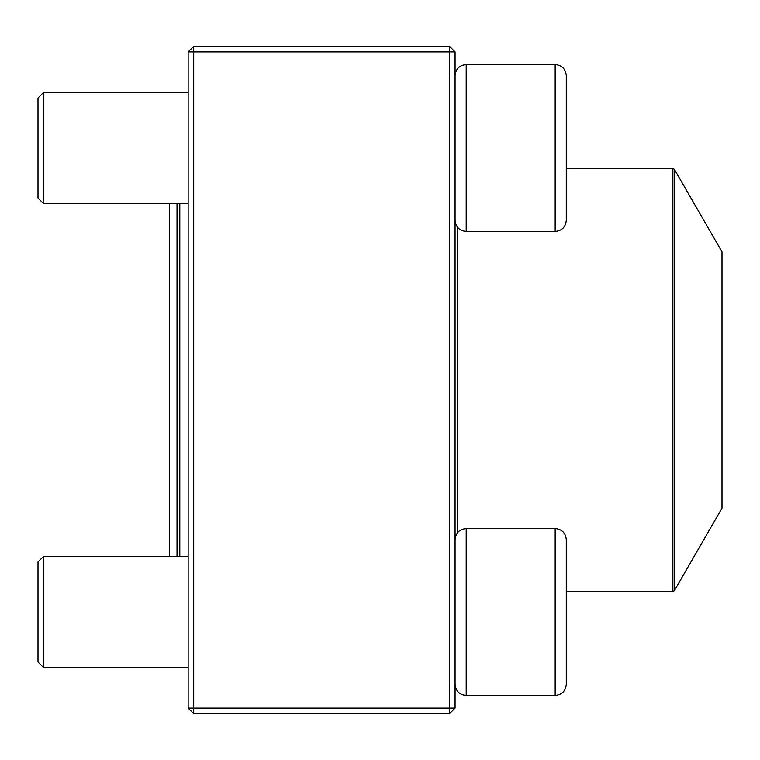 <?xml version="1.0" encoding="UTF-8"?>
<svg xmlns="http://www.w3.org/2000/svg" width="760" height="760" viewBox="0 0 760 760"><rect width="100%" height="100%" fill="white"/><g stroke="black" fill="none" stroke-linecap="round" stroke-linejoin="round"><path stroke-width="1.14" d="M449.512 713.659L193.705 713.659L188.148 708.101L188.148 51.898L193.705 51.898L193.705 708.101L449.512 708.101L449.512 51.898L193.705 51.898L193.705 46.341L449.512 46.341L449.512 51.898L455.069 51.898L455.069 708.101L449.512 708.101L449.512 713.659L455.069 708.101M193.705 713.659L193.705 708.101L188.148 708.101M188.148 51.898L193.705 46.341M449.512 46.341L455.069 51.898M566.295 75.706L566.295 220.295C565.63 227.05 561.925 230.755 555.17 231.41L555.17 64.581C561.925 65.246 565.63 68.951 566.295 75.706C565.63 68.951 561.925 65.246 555.17 64.581L466.193 64.581C459.439 65.246 455.734 68.951 455.069 75.706C455.734 68.951 459.439 65.246 466.193 64.581L466.193 231.41L555.17 231.41M43.557 203.614L38 198.046L38 97.954L43.557 92.387L43.557 203.614L188.148 203.614M566.295 539.704L566.295 684.294C565.63 691.049 561.925 694.754 555.17 695.419L555.17 528.589C561.925 529.245 565.63 532.95 566.295 539.704M43.557 612L43.557 667.612L188.148 667.612L43.557 667.612L38 662.045L38 561.953L43.557 556.386L43.557 612M188.148 556.386L43.557 556.386L169.613 556.386L169.613 203.614M555.17 528.589L466.193 528.589L466.193 695.419C459.439 694.754 455.734 691.049 455.069 684.294C455.734 691.049 459.439 694.754 466.193 695.419L555.17 695.419C561.925 694.754 565.63 691.049 566.295 684.294M177.023 556.386L177.023 203.614M179.806 203.614L179.806 556.386M674.319 590.758L722 508.183L722 251.816L674.319 169.243L674.319 590.758L672.875 591.593L672.875 168.406L566.295 168.406M457.577 532.674L457.577 227.325M43.557 92.387L188.148 92.387M466.193 231.41C459.439 230.755 455.734 227.05 455.069 220.295M466.193 528.589C459.439 529.245 455.734 532.95 455.069 539.704M38 662.045L43.557 667.612M466.193 695.419L555.17 695.419M672.875 591.593L566.295 591.593M672.875 168.406L674.319 169.243"/></g></svg>
